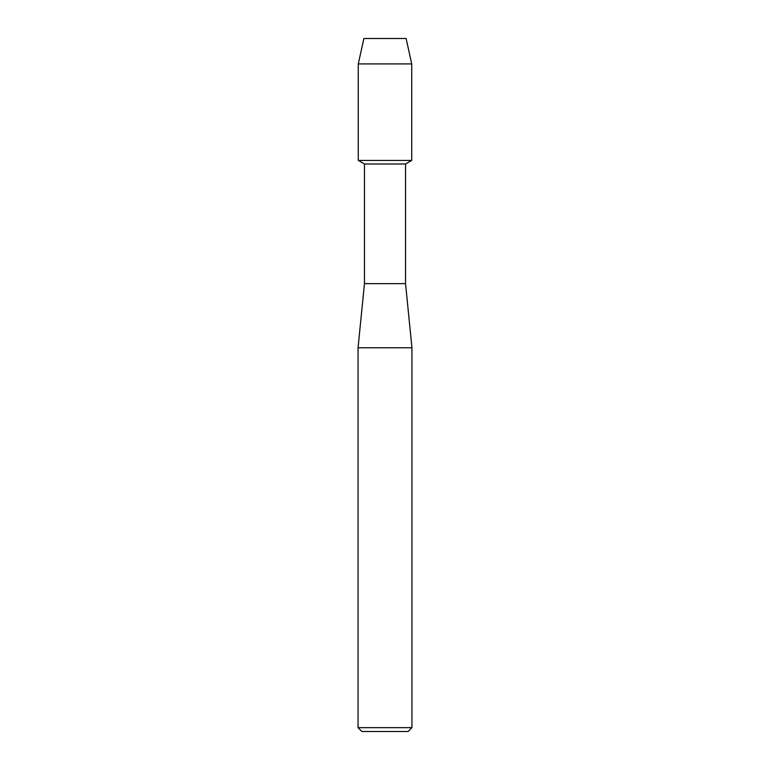 <?xml version="1.0" encoding="UTF-8"?>
<svg xmlns="http://www.w3.org/2000/svg" width="770" height="770" viewBox="0 0 770 770"><rect width="100%" height="100%" fill="white"/><g stroke="black" fill="none" stroke-linecap="round" stroke-linejoin="round"><path stroke-width="1.16" d="M406.108 38.5L363.892 38.5L406.108 38.5L411.729 63.91L411.729 160.42L385 160.42L411.729 160.42L405.53 163.991L405.53 283.62L411.95 347.78L411.95 727.65L358.05 727.65L361.9 731.5L408.1 731.5L411.95 727.65M405.53 283.62L364.47 283.62L364.47 163.991L405.53 163.991M364.47 283.62L358.05 347.78L411.95 347.78M363.892 38.5L358.271 63.91L358.271 160.42L385 160.42L358.271 160.42L364.47 163.991M358.271 63.91L411.729 63.91M358.05 347.78L358.05 727.65"/></g></svg>

